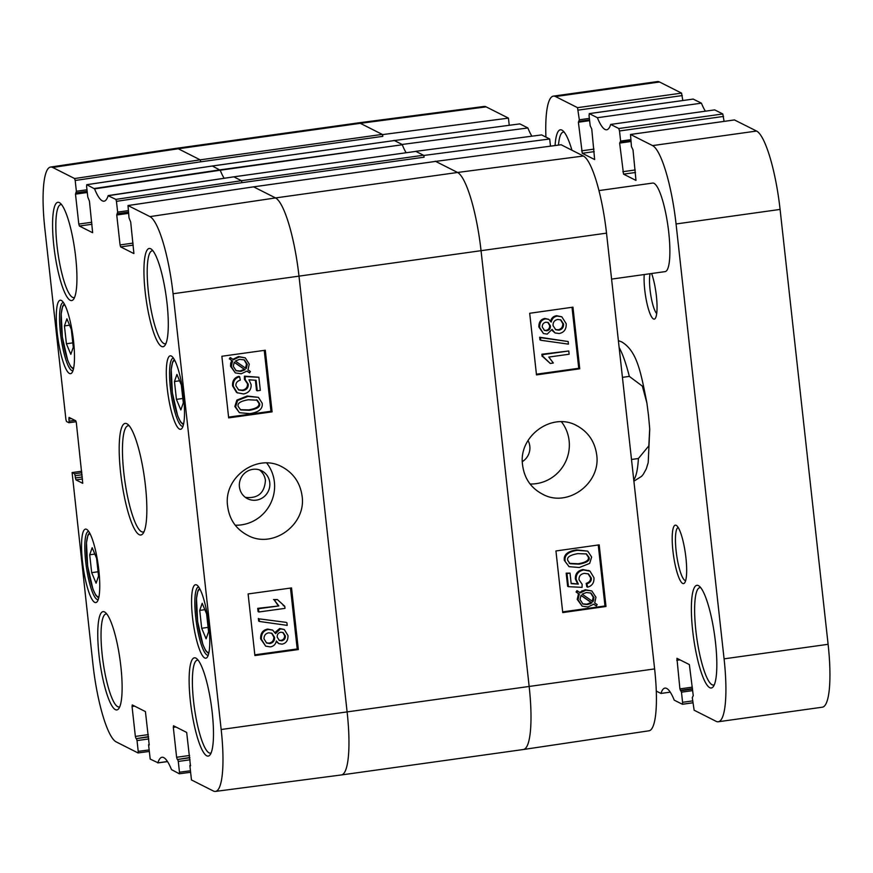 <?xml version="1.0" encoding="UTF-8"?>
<svg xmlns="http://www.w3.org/2000/svg" width="873" height="873" viewBox="0 0 873 873"><rect width="100%" height="100%" fill="white"/><g stroke="black" fill="none" stroke-linecap="round" stroke-linejoin="round"><path stroke-width="1.31" d="M174.458 381.512L176.924 374.43L181.333 384.993L183.308 402.846L180.842 409.939L176.433 399.376L174.458 381.512L179.587 380.803M176.433 399.376L182.828 398.481M199.731 610.402L202.187 603.319L206.606 613.872L208.571 631.736L206.115 638.818L201.696 628.265L199.731 610.402L204.849 609.681M201.696 628.265L208.09 627.371M64.438 325.913L66.905 318.82L71.313 329.383L73.288 347.247L70.822 354.329L66.413 343.766L64.438 325.913L69.567 325.192M66.413 343.766L72.808 342.871M89.712 554.792L92.167 547.709L96.587 558.273L98.551 576.125L96.095 583.219L91.676 572.655L89.712 554.792L94.83 554.082M91.676 572.655L98.071 571.76M598.976 190.587L652.72 183.068A44.709 9.134 82 0 1 667.954 226.085A44.709 9.134 82 0 1 665.095 271.623L611.591 279.109M545.92 137.072A71.531 14.612 82 0 1 553.384 96.128A71.531 14.612 82 0 1 555.523 96.543L577.522 107.663L579.323 119.797L578.384 122.231L582.28 153.288L594.655 159.552L591.752 128.986L590.181 125.701L589.057 115.574L589.308 113.621L597.394 117.713A58.12 11.873 -98 0 0 606.702 129.771A58.12 11.873 -98 0 0 610.696 124.424L618.782 128.517L619.514 130.961L620.627 141.088L619.644 143.085L623.54 174.142L635.981 180.416L633.001 149.84L631.441 146.555L630.502 134.464L652.567 145.595A71.531 14.612 82 0 1 676.062 223.968L724.077 658.853A71.531 14.612 82 0 1 718.261 721.753A71.531 14.612 82 0 1 716.133 721.338L694.133 710.207L692.278 697.636L693.26 695.639L689.364 664.582L676.924 658.318L679.903 688.895L681.475 692.18L682.588 702.307L682.413 704.271L674.251 700.168A58.12 11.873 -98 0 0 664.953 688.099A58.12 11.873 -98 0 0 660.959 693.446L656.267 691.078M692.704 630.939A51.867 10.596 -98 0 0 713.306 686.625A51.867 10.596 -98 0 0 714.594 635.238A51.867 10.596 -98 0 0 699.262 586.165A51.867 10.596 -98 0 0 692.704 630.939M644.219 274.548A26.452 5.402 -98 0 0 644.754 290.011A26.452 5.402 -98 0 0 655.263 318.416A26.452 5.402 -98 0 0 656.714 299.384A26.452 5.402 -98 0 0 651.618 273.511M571.946 150.232A51.867 10.596 -98 0 0 562.714 130.634A51.867 10.596 -98 0 0 555.075 145.529M672.952 551.136A29.507 6.024 -98 0 0 684.672 582.815A29.507 6.024 -98 0 0 685.403 553.58A29.507 6.024 -98 0 0 676.684 525.655A29.507 6.024 -98 0 0 672.952 551.136M685.632 580.621A26.823 5.478 82 0 1 676.139 551.07A26.823 5.478 82 0 1 678.212 527.499M682.828 100.526L681.551 93.116L659.541 81.997A71.531 14.612 -98 0 0 657.413 81.582L553.384 96.128M705.417 111.187A58.12 11.873 82 0 1 701.423 103.167L693.206 99.096M724.088 121.38L722.8 113.97L714.714 109.889L610.696 124.424M718.261 721.753L822.29 707.206A71.531 14.612 -98 0 0 828.106 644.307L780.091 209.422A71.531 14.612 -98 0 0 756.596 131.048L734.466 119.95M558.469 145.082A49.183 10.04 82 0 1 563.347 132.107A49.183 10.04 82 0 1 564.198 132.161M714.321 684.759A49.183 10.04 82 0 1 713.514 685.043A49.183 10.04 82 0 1 695.89 630.873A49.183 10.04 82 0 1 699.895 587.627A49.183 10.04 82 0 1 700.746 587.682M656.703 313.549A21.978 4.485 82 0 1 650.069 289.901A21.978 4.485 82 0 1 650.058 273.729M660.959 693.446L670.257 692.147M597.394 117.713L701.423 103.167M622.438 377.354L629.324 376.394L642.364 386.139L646.926 403.151L648.497 415.406L649.698 428.654L648.814 445.896L638.392 458.511L631.495 459.471M74.576 297.355A46.946 9.592 82 0 1 73.856 297.595A46.946 9.592 82 0 1 57.04 245.891A46.946 9.592 82 0 1 60.859 204.609A46.946 9.592 82 0 1 61.612 204.653M53.853 245.957A49.63 10.138 -98 0 0 73.572 299.243A49.63 10.138 -98 0 0 74.794 250.071A49.63 10.138 -98 0 0 60.128 203.114A49.63 10.138 -98 0 0 53.853 245.957M92.647 232.665L89.439 201.194L87.78 197.025L86.591 186.255L86.787 184.694L94.568 188.863A59.255 12.102 -98 0 0 104.083 201.183A59.255 12.102 -98 0 0 108.132 195.727L115.858 199.382L116.447 201.347L242.028 182.653L241.439 180.7L423.481 155.241L415.755 151.335L541.642 134.911L549.695 138.982L550.492 146.129M108.132 195.727L233.822 176.848L415.864 151.4M92.549 232.687L79.388 226.031L91.992 224.263M91.763 222.255L78.799 224.066L79.388 226.031M78.799 224.066L75.493 194.144L87.278 192.497M86.973 189.779L76.377 191.263L75.493 194.144M76.377 191.263L75.187 180.493L200.768 161.811L382.811 136.352L382.625 134.595L508.446 118.128L486.141 106.866A70.407 14.383 -98 0 0 484.068 106.451L358.214 122.897A71.531 14.612 -98 0 0 358.192 122.907L176.15 148.355A71.531 14.612 -98 0 0 176.117 148.355A71.531 14.612 -98 0 1 178.278 148.77L360.32 123.322L486.141 106.866M74.914 420.35L69.109 421.157L68.912 422.728L66.512 421.506L65.922 419.553L44.883 228.955A70.407 14.383 82 0 1 50.579 167.059A70.407 14.383 82 0 1 52.696 167.463L74.609 178.539L75.187 180.493M69.109 421.157L68.869 418.964L71.444 418.604M82.749 483.26L76.333 422.728L75.755 420.775L69.065 417.403L68.869 418.964M82.651 483.282L75.973 479.899L82.542 478.982M82.324 476.974L75.384 477.946L75.973 479.899M75.384 477.946L75.143 475.741L82.084 474.77M81.855 472.762L74.554 473.788L75.143 475.741M74.554 473.788L72.153 472.566L81.691 471.224L72.153 472.566M148.825 749.972L138.218 751.358L138.021 752.93L116.109 741.854A70.407 14.383 82 0 1 92.996 664.724L72.099 472.555M138.218 751.358L137.028 740.588L148.814 738.94M148.585 736.932L136.439 738.634L137.028 740.588M136.439 738.634L148.552 736.626M148.334 734.608L135.359 736.43L135.948 738.383M135.359 736.43L132.052 706.497L134.638 706.137M149.218 745.029L145.42 711.582L132.26 704.937L132.052 706.497M190.085 770.826L179.478 772.212L179.325 773.784L171.49 769.604A59.255 12.102 -98 0 0 162.018 757.273A59.255 12.102 -98 0 0 157.926 762.74L150.2 759.084L148.563 744.778M167.474 761.496L157.751 762.893M179.478 772.212L178.288 761.442L190.063 759.794M189.845 757.786L177.699 759.488L178.288 761.442M177.699 759.488L189.812 757.48M189.594 755.461L176.619 757.273L177.208 759.237M176.619 757.273L173.312 727.351L175.888 726.991M190.467 765.872L186.68 732.436L173.509 725.779L173.312 727.351M190.369 765.894L189.877 765.643L190.587 765.545M133.907 253.519L130.699 222.048L129.029 217.879L127.993 205.537L149.949 216.613A70.407 14.383 82 0 1 173.072 293.743L221.175 729.512A70.407 14.383 82 0 1 215.435 791.418A70.407 14.383 82 0 1 213.361 791.003L191.46 779.938L189.877 765.643M133.809 253.541L120.638 246.884L133.253 245.117M133.023 243.109L120.059 244.92L120.638 246.884M120.059 244.92L116.753 214.987L128.538 213.35M128.233 210.633L117.637 212.117L116.753 214.987M117.637 212.117L116.447 201.347M57.236 332.864A37.113 7.584 -98 0 0 71.979 372.706A37.113 7.584 -98 0 0 72.895 335.941A37.113 7.584 -98 0 0 61.928 300.825A37.113 7.584 -98 0 0 57.236 332.864M99.042 655.317A49.63 10.138 -98 0 0 118.761 708.603A49.63 10.138 -98 0 0 119.983 659.421A49.63 10.138 -98 0 0 105.327 612.464A49.63 10.138 -98 0 0 99.042 655.317M192.518 617.364A37.113 7.584 -98 0 0 207.261 657.205A37.113 7.584 -98 0 0 208.178 620.43A37.113 7.584 -98 0 0 197.222 585.325A37.113 7.584 -98 0 0 192.518 617.364M145.213 292.128A49.63 10.138 -98 0 0 164.932 345.413A49.63 10.138 -98 0 0 166.154 296.242A49.63 10.138 -98 0 0 151.487 249.285A49.63 10.138 -98 0 0 145.213 292.128M145.409 485.486A56.33 11.502 -98 0 0 127.774 424.343A56.33 11.502 -98 0 0 121.631 480.827A56.33 11.502 -98 0 0 143.041 533.468A56.33 11.502 -98 0 0 145.409 485.486M167.256 388.474A37.113 7.584 -98 0 0 181.999 428.316A37.113 7.584 -98 0 0 182.915 391.541A37.113 7.584 -98 0 0 171.948 356.435A37.113 7.584 -98 0 0 167.256 388.474M190.401 701.488A49.63 10.138 -98 0 0 210.12 754.774A49.63 10.138 -98 0 0 211.342 705.591A49.63 10.138 -98 0 0 196.676 658.635A49.63 10.138 -98 0 0 190.401 701.488M82.498 561.754A37.113 7.584 -98 0 0 97.241 601.595A37.113 7.584 -98 0 0 98.158 564.82A37.113 7.584 -98 0 0 87.191 529.715A37.113 7.584 -98 0 0 82.498 561.754M72.961 370.676A34.429 7.028 82 0 1 72.754 370.719A34.429 7.028 82 0 1 60.423 332.799A34.429 7.028 82 0 1 63.216 302.527A34.429 7.028 82 0 1 63.434 302.516M98.234 599.555A34.429 7.028 82 0 1 98.027 599.609A34.429 7.028 82 0 1 85.696 561.688A34.429 7.028 82 0 1 88.489 531.417A34.429 7.028 82 0 1 88.697 531.406M119.765 706.704A46.946 9.592 82 0 1 119.055 706.955A46.946 9.592 82 0 1 102.239 655.252A46.946 9.592 82 0 1 106.048 613.97A46.946 9.592 82 0 1 106.812 614.003M211.124 752.886A46.946 9.592 82 0 1 210.404 753.126A46.946 9.592 82 0 1 193.588 701.423A46.946 9.592 82 0 1 197.407 660.141A46.946 9.592 82 0 1 198.16 660.184M208.254 655.165A34.429 7.028 82 0 1 208.047 655.208A34.429 7.028 82 0 1 195.716 617.298A34.429 7.028 82 0 1 198.509 587.027A34.429 7.028 82 0 1 198.717 587.005M182.981 426.275A34.429 7.028 82 0 1 182.773 426.33A34.429 7.028 82 0 1 170.442 388.409A34.429 7.028 82 0 1 173.236 358.137A34.429 7.028 82 0 1 173.454 358.126M165.935 343.526A46.946 9.592 82 0 1 165.215 343.776A46.946 9.592 82 0 1 148.399 292.062A46.946 9.592 82 0 1 152.208 250.791A46.946 9.592 82 0 1 152.971 250.824M508.446 118.128L509.232 125.276M531.908 136.188A59.255 12.102 82 0 1 527.892 127.96L519.839 123.89L394.039 140.586M215.435 791.418L341.288 774.962A71.531 14.612 -98 0 0 341.31 774.962L523.364 749.514A71.531 14.612 -98 0 0 523.385 749.503L648.923 730.81A70.407 14.383 -98 0 0 654.619 668.914L606.517 233.146A70.407 14.383 -98 0 0 583.393 156.016L561.099 144.743L435.3 161.44M544.13 330.212L545.931 330.387C548.539 329.863 549.772 328.237 549.641 325.498L547.84 322.388M546.716 330.791L544.512 330.441L542.275 327.059C542.198 324.385 543.432 322.77 545.952 322.202L548.244 322.552L550.427 325.891C550.557 328.63 549.324 330.256 546.716 330.791L545.931 330.387M555.381 329.503L558.054 329.776C561.274 329.121 562.845 327.091 562.801 323.654L560.455 319.714M558.84 330.18L555.763 329.721L553.046 325.629C552.915 322.224 554.486 320.173 557.782 319.453L560.859 319.9L563.587 324.058C563.631 327.484 562.059 329.525 558.84 330.18L558.054 329.776M547.207 334.108L543.464 333.541L539.667 327.484C539.503 322.563 541.478 319.693 545.603 318.863L548.735 319.332L551.245 322.039C552.009 318.58 554.049 316.604 557.378 316.113L561.808 316.79L566.206 323.708C566.424 329.263 564.089 332.537 559.189 333.519L555.075 332.951L552.052 329.383L547.207 334.108M543.464 333.541L538.881 327.08C538.717 322.17 540.693 319.3 544.817 318.47L548.735 319.332M550.459 321.646C551.223 318.187 553.264 316.212 556.592 315.72L561.808 316.79M555.075 332.951L551.834 330.18M540.736 340.252L540.442 337.633L568.17 341.529L568.454 344.137L540.736 340.252L539.951 339.848L539.656 337.24L540.442 337.633M539.656 337.24L568.17 341.529M569.131 354.231L548.79 357.068L553.351 363.015L550.263 363.452L542.897 356.73L542.668 354.634L568.77 350.99L569.131 354.231M543.497 356.97L550.263 363.452M543.89 357.155L542.111 356.337L541.882 354.242L542.668 354.634M541.882 354.242L568.77 350.99M582.16 594.153L586.394 592.527L590.966 593.083L593.989 597.579L592.996 601.704L582.16 594.153M592.21 601.301L593.204 597.187L590.563 592.898M593.051 599.456L593.836 599.849M581.058 595.321L591.916 602.894L587.649 604.574L582.968 604.051L579.988 599.489L581.058 595.321M582.586 603.843L586.863 604.181L591.13 602.49L580.992 595.43M591.13 602.49L591.916 602.894M589.275 603.57L590.061 603.963M576.857 592.385L577.73 591.054L580.283 592.854L586.067 590.137L591.818 590.945L595.953 597.241L594.72 602.905L597.176 604.618L596.324 605.949L593.749 604.16L587.955 606.975L582.138 606.157L578.024 599.773L579.301 594.087L576.071 591.992L576.944 590.661L577.73 591.054M579.497 592.451L585.281 589.733L591.818 590.945M593.651 604.247L596.324 605.949M582.138 606.157L577.228 599.38L578.515 593.695L579.301 594.087M578.515 593.695L576.071 591.992M586.962 583.819C590.17 582.717 591.621 580.796 591.316 578.057L588.435 573.888L584.343 573.354C580.567 574.063 578.81 576.224 579.05 579.814L582.127 584.266L582.062 587.365L568.421 586.678L566.97 573.55L570.025 573.125L571.182 583.655L578.319 584.102L576.147 579.334C575.929 574.248 578.428 571.117 583.666 569.949L590.017 571.182L593.935 577.664C594.262 582.717 592.156 585.892 587.616 587.18L586.962 583.819L586.176 583.415C589.384 582.313 590.835 580.392 590.53 577.653L588.031 573.703M566.97 573.55L566.184 573.157L567.636 586.274L568.421 586.678M566.184 573.157L570.025 573.125M571.149 583.306L578.319 584.102M577.533 583.71L575.362 578.941C575.143 573.845 577.642 570.724 582.88 569.556L589.231 570.789M588.544 570.407L590.017 571.182M586.176 583.415L586.831 586.776L587.616 587.18M569.229 563.325L578.188 563.772C585.99 562.408 589.351 560.15 588.26 557.007L586.056 553.766M578.974 564.165L570.014 563.718L567.756 560.422C566.664 557.258 570.014 554.988 577.817 553.635L586.438 553.929L589.046 557.4C590.137 560.542 586.776 562.801 578.974 564.165L578.188 563.772M565.115 560.75C564.307 555.13 568.421 551.649 577.446 550.296L587.704 551.125L591.654 557.039L589.646 563.412L579.345 567.505L569.054 566.664L564.329 560.346C563.521 554.737 567.636 551.256 576.66 549.903L587.704 551.125M569.054 566.664L564.329 560.346M536.415 374.201L578.744 368.286L572.011 307.307M562.659 611.886L604.978 605.971L598.245 544.992M579.748 368.788L536.491 374.899L529.693 313.276L572.95 307.165L579.748 368.788L578.744 368.286M605.993 606.484L562.736 612.584L555.937 550.961L599.194 544.861L605.993 606.484L604.978 605.971M596.674 454.669C601.181 483.511 567.188 508.25 542.395 494.074C530.904 487.963 524.313 478.317 522.6 465.134C518.005 436.304 552.02 411.565 576.846 425.675C588.173 431.895 594.775 441.563 596.674 454.669M561.514 421.866A38.292 37.113 -63.2 0 1 565.115 462.712A38.292 37.113 -63.2 0 1 530.075 484.002M528.034 440.549A15.649 15.168 -63.2 0 1 522.37 461.599M406.174 152.731A58.12 11.873 82 0 1 402.267 144.765A58.12 11.873 82 0 1 402.137 144.46L394.018 140.357M402.137 144.46L527.892 127.96M224.175 178.267A58.12 11.873 82 0 1 220.214 170.224L212.357 166.001L394.301 140.564M382.625 134.595L360.32 123.322A71.531 14.612 -98 0 0 358.214 122.897M382.811 136.352L382.232 134.398L200.179 159.846L178.278 148.77L52.696 167.463M242.028 182.653L424.071 157.205L423.874 155.449L549.695 138.982M423.874 155.449L424.071 157.205M523.385 749.503A71.531 14.612 -98 0 0 529.169 686.615L481.067 250.846A71.531 14.612 -98 0 0 457.572 172.472L435.267 161.199M341.31 774.962A71.531 14.612 -98 0 0 347.127 712.062L299.013 276.294A71.531 14.612 -98 0 0 275.53 197.931L253.617 186.855L435.562 161.418M94.568 188.863L220.214 170.224L402.267 144.765L219.985 169.853L94.339 188.503M258.463 608.754L278.847 605.938L274.275 599.991L277.374 599.555L284.751 606.288L284.98 608.372L258.823 611.995L258.463 608.754L257.71 608.361L278.847 605.938M278.083 605.535L274.275 599.991M273.522 599.587L277.374 599.555M283.201 605.556L284.751 606.288M257.71 608.361L258.07 611.602L258.823 611.995M286.911 622.765L287.195 625.384L259.423 621.456L259.139 618.848L286.158 622.362L259.139 618.848M258.375 618.444L258.67 621.063L259.423 621.456M278.956 640.193L280.931 640.4C283.452 639.844 284.685 638.228 284.609 635.555L282.808 632.423M280.92 632.216L283.19 632.598L285.362 635.959C285.438 638.632 284.205 640.247 281.684 640.793L279.316 640.411L277.199 637.104C277.068 634.376 278.312 632.739 280.92 632.216M266.287 642.834L269.07 643.139C272.376 642.43 273.958 640.367 273.816 636.963L271.547 633.132M268.764 632.816L271.94 633.318L274.569 637.366C274.711 640.771 273.129 642.823 269.833 643.543L266.658 643.052L264.017 638.938C263.962 635.5 265.545 633.471 268.764 632.816M280.429 628.887L284.282 629.52L287.981 635.533C288.145 640.444 286.158 643.314 282.034 644.143L278.803 643.63L276.381 640.957C275.606 644.416 273.565 646.391 270.237 646.882L265.665 646.129L261.387 639.276C261.169 633.722 263.515 630.448 268.415 629.477L272.649 630.099L275.562 633.612L280.429 628.887L279.676 628.495L284.282 629.52M278.803 643.63L276.239 641.579M265.665 646.129L260.634 638.872C260.416 633.318 262.751 630.055 267.662 629.073L272.649 630.099M275.028 632.456L279.676 628.495M235.819 370.567L240.119 370.992L244.353 369.366L245.117 369.77L240.872 371.396L236.19 370.785L233.266 366.322L234.259 362.208L245.117 369.77M244.353 369.366L234.215 362.295M246.219 368.602L235.339 361.029L239.617 359.338L244.396 359.916L247.299 364.434L246.219 368.602M245.466 368.21L246.535 364.041L244.014 359.731M250.431 371.538L249.558 372.869L246.994 371.08L241.199 373.786L235.306 372.902L231.301 366.671L232.534 361.007L230.068 359.294L230.93 357.963L233.506 359.752L239.311 356.948L245.269 357.843L249.263 364.15L247.987 369.836L250.431 371.538M246.906 371.145L249.558 372.869M235.306 372.902L230.548 366.267L230.679 363.201L231.771 360.604L232.534 361.007M231.771 360.604L230.068 359.294M229.315 358.89L230.177 357.559L230.93 357.963M232.753 359.349L238.558 356.544L245.269 357.843M240.293 380.104C237.085 381.195 235.634 383.116 235.928 385.855L238.733 389.98L242.923 390.569C246.71 389.86 248.467 387.699 248.227 384.109L245.149 379.657L245.215 376.558L258.877 377.267L260.329 390.384L257.273 390.809L256.105 380.279L248.958 379.82L251.14 384.589C251.359 389.685 248.849 392.806 243.6 393.974L237.238 392.73L233.309 386.237C232.982 381.185 235.099 378.02 239.649 376.743L240.293 380.104M238.362 389.762L242.17 390.166C245.946 389.456 247.714 387.306 247.463 383.716L244.396 379.253L245.378 379.766M244.396 379.253L244.451 376.154L245.215 376.558M244.451 376.154L258.877 377.267M255.396 380.235L256.509 390.406L257.273 390.809M236.485 392.326L237.762 393.025L236.485 392.326L232.556 385.833C232.229 380.792 234.335 377.616 238.886 376.339L239.649 376.743M248.292 399.758L257.284 400.205L259.543 403.512C260.634 406.676 257.273 408.935 249.46 410.288L240.762 409.95L238.209 406.512C237.118 403.359 240.479 401.111 248.292 399.758M240.337 409.71L248.707 409.884C256.52 408.531 259.881 406.283 258.779 403.108L256.52 399.812M262.184 403.184C262.991 408.804 258.877 412.285 249.831 413.627L239.398 412.7L235.59 406.873L237.609 400.5L247.932 396.418L258.397 397.346L262.184 403.184M239.398 412.7L234.837 406.469L236.856 400.107L247.168 396.015L258.397 397.346M254.829 654.826L297.202 648.955L290.48 588.075M228.584 417.13L270.957 411.259L264.246 350.389M248.107 593.946L291.538 587.933L298.337 649.556L254.905 655.568L248.107 593.946M298.337 649.556L297.202 648.955M221.862 356.26L265.294 350.237L272.092 411.86L228.671 417.883L221.862 356.26M272.092 411.86L270.957 411.259M302.08 495.951C306.587 524.793 272.42 549.444 247.517 535.225C235.983 529.082 229.359 519.413 227.646 506.242C223.041 477.4 257.24 452.76 282.165 466.924C293.546 473.166 300.181 482.845 302.08 495.951M266.767 463.072A38.292 37.113 -63.2 0 1 270.346 503.972A38.292 37.113 -63.2 0 1 235.219 525.208M245.368 497.359C257.819 498.778 264.508 493.136 265.425 480.423C264.846 476.025 262.806 472.5 259.336 469.838M252.886 469.336A15.649 15.168 -63.2 0 1 268.131 491.575A15.649 15.168 -63.2 0 1 239.584 482.267A15.649 15.168 -63.2 0 1 252.886 469.336M144.045 531.624A53.646 10.956 82 0 1 143.063 532.006A53.646 10.956 82 0 1 124.774 480.39A53.646 10.956 82 0 1 128.2 425.74A53.646 10.956 82 0 1 129.259 425.828M183.701 423.405A31.744 6.482 82 0 1 172.45 393.003A31.744 6.482 82 0 1 174.938 360.691M208.974 652.295A31.744 6.482 82 0 1 197.724 621.892A31.744 6.482 82 0 1 200.201 589.57M73.681 367.806A31.744 6.482 82 0 1 62.43 337.404A31.744 6.482 82 0 1 64.918 305.081M98.955 596.685A31.744 6.482 82 0 1 87.704 566.282A31.744 6.482 82 0 1 90.181 533.97M682.468 704.238L692.846 702.787M682.588 702.307L692.638 700.899M681.475 692.18L692.704 690.608M681.027 690.707L692.54 689.103M680.34 690.357L692.496 688.666M679.903 688.895L692.322 687.149M676.75 660.283L679.969 659.835M724.077 658.853L828.106 644.307M676.062 223.968L780.091 209.422M652.567 145.595L756.596 131.048M630.568 134.475L734.597 119.928M623.54 174.142L635.5 172.472M622.809 171.697L635.228 169.962M619.644 143.085L630.884 141.513M620.561 142.244L630.808 140.815L620.517 142.266M620.627 141.088L630.677 139.68M619.514 130.961L723.542 116.425M618.782 128.517L722.8 113.97M589.308 113.621L693.337 99.075M582.28 153.288L594.251 151.618M581.549 150.843L593.967 149.108M578.384 122.231L589.624 120.66M579.225 121.347L589.537 119.907L579.181 121.369M579.323 119.797L589.373 118.39M578.253 110.107L682.282 95.572M577.522 107.663L681.551 93.116M555.523 96.543L659.541 81.997M633.754 479.91A71.531 14.612 -98 0 0 638.392 458.511M629.324 376.394A71.531 14.612 -98 0 0 619.143 347.498M549.641 325.498L550.427 325.891M562.801 323.654L563.587 324.058M538.881 327.08L539.667 327.484M544.817 318.47L545.603 318.863M556.592 315.72L557.378 316.113M593.204 597.187L593.989 597.579M586.863 604.181L587.649 604.574M582.007 590.683L582.793 591.086M585.281 589.733L586.067 590.137M577.228 599.38L578.024 599.773M590.53 577.653L591.316 578.057M575.362 578.941L576.147 579.334M582.88 569.556L583.666 569.949M588.26 557.007L589.046 557.4M576.66 549.903L577.446 550.296M173.072 293.743L606.517 233.146M221.175 729.512L654.619 668.914M149.949 216.613L275.53 197.931L457.572 172.472L583.393 156.016M86.787 184.694L212.259 166.023M200.768 161.811L200.179 159.846L74.609 178.539M128.047 205.548L253.519 186.866M115.858 199.382L241.439 180.7L233.822 176.848M284.609 635.555L285.362 635.959M280.931 640.4L281.684 640.793M273.816 636.963L274.569 637.366M269.07 643.139L269.833 643.543M260.634 638.872L261.387 639.276M267.662 629.073L268.415 629.477M240.119 370.992L240.872 371.396M246.535 364.041L247.299 364.434M230.548 366.267L231.301 366.671M230.679 363.201L231.432 363.594M238.558 356.544L239.311 356.948M242.17 390.166L242.923 390.569M247.463 383.716L248.227 384.109M232.556 385.833L233.309 386.237M258.779 403.108L259.543 403.512M248.707 409.884L249.46 410.288M234.837 406.469L235.59 406.873M236.856 400.107L237.609 400.5M247.168 396.015L247.932 396.418M179.38 773.762L190.249 772.343M157.849 762.882L167.551 761.616L157.806 762.904M117.539 213.667L128.396 212.15L117.495 213.689M76.289 192.813L87.147 191.296L76.235 192.835M69.022 422.707L76.158 421.714L68.967 422.728M138.12 752.908L148.988 751.489M174.273 359.436L172.658 361.859L171.217 369.465L172.385 392.828L177.699 415.908L180.547 421.975L183.406 424.791M199.546 588.326L197.931 590.748L196.49 598.354L197.658 621.707L202.962 644.787L205.821 650.865L208.68 653.681M64.253 303.826L62.638 306.259L61.197 313.854L62.365 337.218L67.679 360.298L70.527 366.376L73.387 369.181M89.526 532.716L87.911 535.149L86.471 542.744L87.638 566.108L92.942 589.188L95.801 595.266L98.66 598.07M682.413 704.271L692.846 702.809M630.502 134.464L734.531 119.917M589.242 113.61L693.271 99.064M618.379 340.634L621.827 341.965C637.028 351.23 640.782 371.778 646.926 403.151M649.741 429.451L648.202 462.646L646.271 468.91L643.226 474.388L641.6 476.32L633.896 481.187M576.824 425.708L575.7 425.129M394.356 140.542L212.303 165.99L86.733 184.683M435.616 161.396L253.563 186.844L127.993 205.537M415.81 151.389L233.768 176.837L108.263 195.563M282.154 466.946L281.041 466.378M190.587 765.523L189.823 765.632M50.579 167.059L176.117 148.355"/></g></svg>
